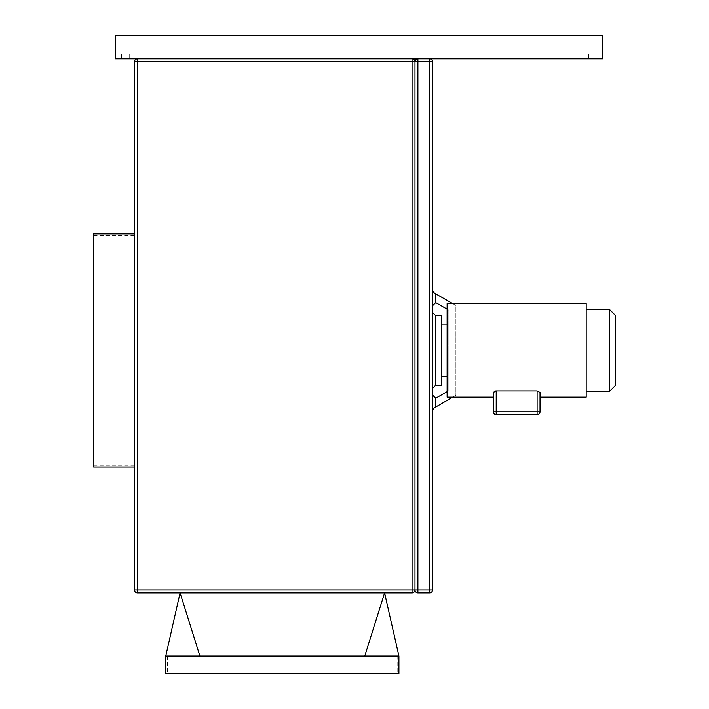 <?xml version="1.0" encoding="UTF-8"?>
<svg xmlns="http://www.w3.org/2000/svg" width="709" height="709" viewBox="0 0 709 709"><rect width="100%" height="100%" fill="white"/><g stroke="black" fill="none" stroke-linecap="round" stroke-linejoin="round"><path stroke-width="0.53" stroke-dasharray="3.54 2.66" d="M397.155 656.02L167.51 656.02L397.155 656.02L397.155 673.55L167.51 673.55L397.155 673.55M167.51 656.02L167.51 673.55M592.325 58.82L596.127 58.82L592.325 58.82M592.325 54.15L596.127 54.15L592.325 54.15M125.44 58.82L121.638 58.82L125.44 58.82M125.44 54.15L121.638 54.15L125.44 54.15M134.497 350.406L134.497 466.983L134.497 350.406M93.588 233.837L93.588 466.983M432.508 410.529L432.508 395.019L432.508 410.529L433.97 408.003L435.432 407.161L435.432 397.944A2.925 2.925 0 0 0 436.895 397.545L448.868 390.632L448.868 310.188L447.122 309.177M432.508 350.406L432.508 388.39L432.508 350.406M615.412 385.474L615.412 315.345M609.563 309.505L609.563 391.315M441.273 315.345L441.273 385.474M447.122 303.665L447.122 397.155M586.192 303.665L586.192 397.155M540.028 392.449L540.028 397.155L540.028 392.449L537.103 390.898L496.203 390.898L496.203 414.685M495.6 390.934L495.024 391.04M494.076 391.412L493.278 392.449L493.278 397.155L493.278 392.449M384.597 592.91L180.077 592.91L384.597 592.91L364.763 656.02L165.755 656.02M398.91 656.02L364.763 656.02M199.903 656.02L180.077 592.91M417.902 58.82L412.062 58.82A2.925 2.925 0 0 1 414.978 61.745A2.925 2.925 0 0 1 417.902 58.82L417.902 61.745L429.592 61.745L429.592 589.985L417.902 589.985L417.902 61.745L414.978 61.745A2.925 2.925 0 0 1 417.902 58.82L115.212 58.82L115.212 35.45L115.212 58.82L137.413 58.82L115.212 58.82L115.212 35.45L115.212 54.15L115.212 35.45L602.553 35.45L115.212 35.45L602.553 35.45L602.553 54.15L115.212 54.15L602.553 54.15L602.553 35.45L115.212 35.45L602.553 35.45L602.553 58.82L137.413 58.82L412.062 58.82A2.925 2.925 0 0 1 414.978 61.745L414.978 589.985A2.925 2.925 0 0 1 412.062 592.91L412.062 589.985L137.413 589.985L137.413 61.745L412.062 61.745L412.062 589.985L414.978 589.985A2.925 2.925 0 0 1 412.062 592.91L137.413 592.91A2.925 2.925 0 0 1 134.497 589.985L134.497 61.745A2.925 2.925 0 0 1 137.413 58.82A2.925 2.925 0 0 0 134.497 61.745L137.413 61.745L137.413 58.82M432.508 305.801L432.508 290.291L432.508 305.801L435.432 302.876L435.432 293.659L433.97 292.817L432.508 290.291M414.978 589.985A2.925 2.925 0 0 0 417.902 592.91A2.925 2.925 0 0 1 414.978 589.985L417.902 589.985L417.902 592.91L429.592 592.91A2.925 2.925 0 0 0 432.508 589.985L432.508 61.745L429.592 61.745L429.592 58.82A2.925 2.925 0 0 1 432.508 61.745A2.925 2.925 0 0 0 429.592 58.82M586.192 350.406L586.192 309.505L586.192 350.406M447.122 350.406L447.122 324.11L447.122 350.406M447.122 391.643L448.868 390.632L448.868 310.188L436.895 303.275A2.925 2.925 0 0 0 435.432 302.876M452.75 303.665L455.887 305.473L455.887 395.347L435.432 407.161M435.432 293.659L455.887 305.473L455.887 395.347L452.75 397.155M435.432 397.944L432.508 395.019M93.588 350.406L93.588 465.237L93.588 350.406M602.553 58.82L602.553 35.45L115.212 35.45L602.553 35.45L602.553 54.15L115.212 54.15L602.553 54.15L602.553 35.45L602.553 58.82M165.755 673.55L398.91 673.55M435.432 385.474L435.432 315.345M537.103 390.898L537.103 411.769L493.278 411.769M432.508 589.985A2.925 2.925 0 0 1 429.592 592.91L429.592 589.985L432.508 589.985M537.103 414.685L537.103 411.769L540.028 411.769M137.413 592.91A2.925 2.925 0 0 1 134.497 589.985L137.413 589.985L137.413 592.91M414.978 61.745L412.062 61.745L412.062 58.82M588.532 54.15L588.532 58.82L588.532 54.15M121.638 54.15L121.638 58.82L121.638 54.15M596.127 54.15L596.127 58.82L596.127 54.15M129.233 54.15L129.233 58.82L129.233 54.15M93.588 235.583L134.497 235.583M93.588 465.237L134.497 465.237"/><path stroke-width="1.06" d="M165.755 656.02L398.91 656.02L398.91 673.55L165.755 673.55L165.755 656.02L180.077 592.91L199.903 656.02M134.497 466.983L93.588 466.983L93.588 233.837L134.497 233.837M447.122 391.643L436.895 397.545A2.925 2.925 0 0 1 435.432 397.944L432.508 395.019M609.563 309.505L615.412 315.345L615.412 385.474L609.563 391.315L609.563 309.505L586.192 309.505M435.432 385.474L441.273 385.474L441.273 315.345L435.432 315.345L435.432 385.474L432.508 388.39M495.6 390.934L496.203 390.898L496.203 411.769L493.278 411.769A2.925 2.925 0 0 0 496.203 414.685A2.925 2.925 0 0 1 493.278 411.769L493.278 392.449L496.203 390.898L537.103 390.898L540.028 392.449L540.028 411.769A2.925 2.925 0 0 1 537.103 414.685L496.203 414.685L537.103 414.685A2.925 2.925 0 0 0 540.028 411.769L537.103 411.769L537.103 390.898M540.028 397.155L586.192 397.155L586.192 303.665L447.122 303.665L447.122 397.155L493.278 397.155M364.763 656.02L384.597 592.91L398.91 656.02M417.902 58.82L429.592 58.82A2.925 2.925 0 0 1 432.508 61.745L432.508 589.985A2.925 2.925 0 0 1 429.592 592.91L417.902 592.91A2.925 2.925 0 0 1 414.978 589.985L414.978 61.745A2.925 2.925 0 0 1 417.902 58.82L412.062 58.82A2.925 2.925 0 0 1 414.978 61.745L417.902 61.745L417.902 589.985L429.592 589.985L429.592 61.745L417.902 61.745L417.902 58.82M540.028 392.449L540.028 411.769M493.278 411.769L493.278 392.449M447.122 309.177L436.895 303.275A2.925 2.925 0 0 0 435.432 302.876L432.508 305.801M432.508 290.291L433.97 292.817L452.75 303.665M452.75 397.155L433.97 408.003L432.508 410.529M412.062 592.91L412.062 61.745L137.413 61.745L137.413 589.985L414.978 589.985A2.925 2.925 0 0 1 412.062 592.91L137.413 592.91A2.925 2.925 0 0 1 134.497 589.985L134.497 61.745A2.925 2.925 0 0 1 137.413 58.82L115.212 58.82L115.212 35.45L602.553 35.45L602.553 58.82L429.592 58.82L429.592 61.745L432.508 61.745M134.497 61.745L137.413 61.745L137.413 58.82L412.062 58.82L412.062 61.745L414.978 61.745M496.203 414.685L496.203 411.769L537.103 411.769L537.103 414.685M435.432 293.659L435.432 302.876M435.432 397.944L435.432 407.161M432.508 589.985L429.592 589.985L429.592 592.91M417.902 592.91L417.902 589.985L414.978 589.985M137.413 592.91L137.413 589.985L134.497 589.985M435.432 315.345L432.508 312.43M447.122 376.701L441.273 376.701M609.563 391.315L586.192 391.315M447.122 324.11L441.273 324.11"/></g></svg>
